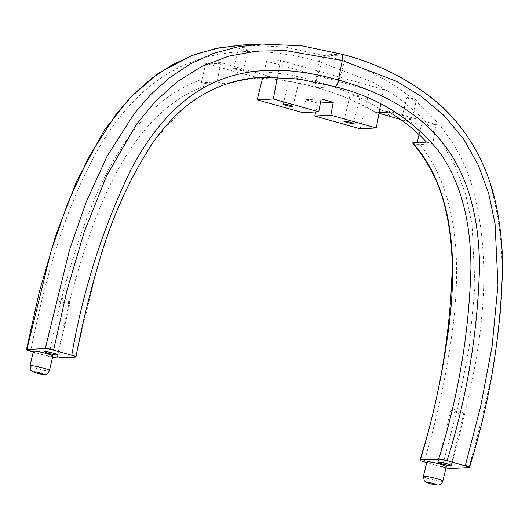 <?xml version="1.0" encoding="UTF-8"?>
<svg xmlns="http://www.w3.org/2000/svg" width="529" height="529" viewBox="0 0 529 529"><rect width="100%" height="100%" fill="white"/><g stroke="black" fill="none" stroke-linecap="round" stroke-linejoin="round"><path stroke-width="0.4" stroke-dasharray="2.65 1.98" d="M65.96 301.675A6.665 0.694 13.6 0 1 70.066 303.216A6.665 0.694 13.6 0 1 70.139 303.362A6.665 0.694 13.6 0 1 63.5 302.469A6.665 0.694 13.6 0 1 57.185 300.227A6.665 0.694 13.6 0 1 57.311 300.135A6.665 0.694 13.6 0 1 65.96 301.675M244.914 50.017A4.999 0.522 13.7 0 1 247.995 51.181A4.999 0.522 13.7 0 1 248.048 51.287A4.999 0.522 13.7 0 1 243.069 50.612A4.999 0.522 13.7 0 1 238.334 48.926A4.999 0.522 13.7 0 1 238.434 48.853A4.999 0.522 13.7 0 1 244.914 50.017M240.179 69.464A4.999 0.522 13.7 0 1 243.314 70.741A4.999 0.522 13.7 0 1 238.334 70.066A4.999 0.522 13.7 0 1 233.6 68.373A4.999 0.522 13.7 0 1 240.179 69.464M33.274 352.109L48.794 356.467C57.575 308.652 70.39 262.153 87.239 216.963C109.199 159.454 143.624 99.657 201.959 79.357L201.377 82.683L209.808 84.382L223.496 83.668L257.55 77.551L260.962 77.406M52.563 357.399L48.794 356.467A6.665 0.589 10.9 0 0 57.218 357.73L75.574 356.896L97.614 265.73L112.472 221.605L130.921 179.271L154.316 140.264L184.251 107.704L201.966 95.147L221.294 85.804L241.813 79.939L263.092 77.28L257.55 77.545M52.88 356.09A9.991 1.045 13.6 0 1 42.915 354.754A9.991 1.045 13.6 0 1 33.446 351.395M269.77 77.379L269.929 76.513L222.894 63.215L208.003 63.996L205.847 63.387L220.738 62.607L217.128 81.869L201.37 82.689M217.128 81.869L223.496 83.668M205.847 63.387L201.959 79.357M269.929 76.513L256.195 77.227L236.562 72.063L208.003 63.989L222.894 63.215L220.738 62.607M342.23 60.524L344.558 61.172L339.01 80.216A6.665 2.156 -71.4 0 1 334.864 86.69L316.481 87.642C296.842 81.916 277.057 78.715 257.12 78.028M257.094 78.028L256.168 77.214M316.031 81.413A6.665 2.156 -71.4 0 0 316.203 87.609A6.665 2.156 -71.4 0 0 316.481 87.642A6.665 2.195 -74.4 0 1 316.243 87.622A6.665 2.195 -74.4 0 1 315.734 81.321A6.665 6.255 -93 0 1 316.031 81.413L321.579 62.369C279.484 50.169 233.52 45.983 191.948 61.867C150.005 77.558 117.894 113.285 95.815 153.331C62.508 214.093 44.416 282.532 30.735 350.853A6.665 0.589 11 0 1 26.49 349.477L26.457 349.669A6.665 0.589 11 0 0 30.695 351.058A6.665 6.255 -93 0 1 30.629 351.368M344.558 61.172C345.543 57.324 345.397 55.247 344.114 54.937L303.454 46.083L261.743 44.026M341.555 54.176L344.333 54.956L325.732 55.889C324.224 56.345 322.842 58.501 321.579 62.369M459.41 412.236A6.665 0.694 13.6 0 1 463.516 413.784A6.665 0.694 13.6 0 1 463.589 413.923A6.665 0.694 13.6 0 1 456.95 413.037A6.665 0.694 13.6 0 1 450.635 410.788A6.665 0.694 13.6 0 1 450.761 410.696A6.665 0.694 13.6 0 1 459.41 412.236M413.294 98.844A4.999 0.522 13.5 0 1 416.383 100.001A4.999 0.522 13.5 0 1 416.435 100.107A4.999 0.522 13.5 0 1 411.45 99.439A4.999 0.522 13.5 0 1 406.715 97.766A4.999 0.522 13.5 0 1 406.808 97.7A4.999 0.522 13.5 0 1 413.294 98.844M408.646 118.179A4.999 0.522 13.5 0 1 411.787 119.435A4.999 0.522 13.5 0 1 406.808 118.774A4.999 0.522 13.5 0 1 402.066 117.094A4.999 0.522 13.5 0 1 408.646 118.179M446.311 466.651A9.991 1.045 13.6 0 1 440.082 466.135A9.991 1.045 13.6 0 1 426.883 461.956M426.46 142.07L432.702 143.809L436.26 124.54L389.192 111.388L389.073 112.042M379.015 113.259L375.57 112.095L376.397 112.703L379.141 112.558M376 112.604L376.397 112.703C357.597 101.68 337.634 93.329 316.507 87.642A6.665 2.222 102.8 0 1 316.296 87.622A6.665 2.222 102.8 0 1 315.469 81.248A6.665 6.255 -93 0 1 315.773 81.321C343.235 88.449 368.673 100.384 392.088 117.147M375.557 112.102L389.192 111.388M412.726 142.784C412.164 142.956 413.552 143.571 416.892 144.635L432.702 143.809M319.258 61.708C320.164 57.747 321.348 55.532 322.822 55.062C387.254 70.562 453.208 116.016 472.787 188.562C498.239 283.094 474.731 379.524 450.648 468.416A6.665 0.8 16.2 0 1 442.376 466.525L457.73 407.502L469.13 347.434L474.996 286.387L472.086 225.03L465.811 195.056L455.39 166.37L440.478 139.973L421.309 116.969L398.661 97.852L373.567 82.524L319.258 61.708L315.469 81.248M436.26 124.54L421.322 125.313L400.671 119.547M416.898 144.635L417.209 142.546M419.094 134.584L421.322 125.313M316.296 87.622L316.263 87.616A6.665 2.189 105.8 0 0 316.507 87.642L334.89 86.683M469.441 467.338A6.665 0.8 16.2 0 1 469.031 467.464C493.101 378.572 516.621 282.102 491.17 187.623C471.597 115.11 405.631 69.537 341.198 54.11L341.436 54.13M341.198 54.11L322.822 55.062M426.705 462.663L442.237 467.034A6.665 6.255 -93 0 1 442.317 466.723L442.376 466.525M445.993 467.96A6.665 0.694 13.6 0 1 442.237 467.034M440.082 466.135L445.22 465.87M380.735 103.988L383.446 89.421L369.546 90.148L360.196 128.792M383.446 89.421L280.529 60.504L277.414 77.115M369.546 90.148L266.629 61.225L262.496 78.226M266.629 61.225L280.529 60.504M315.76 111.936L317.889 103.142L305.775 99.736L302.654 112.617M305.775 99.736L321.129 98.943M320.369 103.016L317.889 103.142M296.346 78.166A4.999 0.522 13.6 0 1 299.48 79.436A4.999 0.522 13.6 0 1 294.501 78.768A4.999 0.522 13.6 0 1 289.766 77.082A4.999 0.522 13.6 0 1 296.346 78.166M356.916 95.194A4.999 0.522 13.6 0 1 360.051 96.457A4.999 0.522 13.6 0 1 355.071 95.789A4.999 0.522 13.6 0 1 350.337 94.102A4.999 0.522 13.6 0 1 356.916 95.194M209.808 84.382C152.418 102.157 117.458 161.2 95.319 219.416C78.662 264.077 65.966 310.186 57.218 357.73M236.562 72.063C263.316 70.39 289.707 73.478 315.734 81.321M75.997 356.685A6.665 0.589 10.9 0 1 75.601 356.771M334.864 86.69A6.665 2.195 -74.4 0 0 338.712 80.124A6.665 6.255 87 0 1 339.01 80.216M76.004 356.652L75.978 356.777A6.665 0.589 10.9 0 1 75.574 356.896L75.535 357.095M51.333 357.121A6.665 0.589 10.9 0 0 57.192 357.855L57.158 358.054M243.36 44.972L285.21 47.048L325.732 55.889M29.948 365.883A9.991 1.045 -166.4 0 0 39.417 369.249A9.991 1.045 -166.4 0 0 49.376 370.584M423.379 476.444A9.991 1.045 -166.4 0 0 432.848 479.81A9.991 1.045 -166.4 0 0 442.806 481.145M375.967 112.584C357.082 101.548 337.185 93.223 316.276 87.616A6.665 2.189 105.8 0 1 315.773 81.321M417.48 141.289C458.121 190.07 460.435 259.785 453.618 321.07C447.785 368.997 437.939 415.953 424.073 461.923A6.665 0.807 16.3 0 1 419.973 459.985M469.454 467.266L469.388 467.51A6.665 0.8 16.2 0 1 468.972 467.662L450.589 468.615A6.665 0.8 16.2 0 1 442.317 466.723M421.897 461.255A6.665 0.807 16.3 0 1 419.933 460.078M70.066 303.216L64.598 297.926L57.311 300.135M247.995 51.181L243.895 47.207L238.434 48.853M243.314 70.741L248.048 51.287M233.6 68.373L238.334 48.926M57.681 354.886L70.139 303.362M44.727 351.759L57.185 300.227M257.048 78.028C277.084 78.735 296.815 81.935 316.243 87.616L316.203 87.609M243.631 44.958L239.974 45.183M463.516 413.784L458.048 408.487L450.761 410.696M416.383 100.001L412.27 96.033L406.808 97.7M411.787 119.435L416.435 100.107M402.066 117.094L406.715 97.766M451.111 465.447L463.589 413.923M438.164 462.313L450.635 410.788M292.934 106.488L299.48 79.436M283.22 104.134L289.766 77.082M353.504 123.508L360.051 96.457M343.79 121.154L350.337 94.102"/><path stroke-width="0.79" d="M338.712 80.124C299.308 68.876 256.069 64.908 217.545 80.963C178.742 97.019 150.514 132.098 130.782 170.001C102.586 228.594 82.914 290.348 71.772 355.276L73.948 355.944C75.872 356.625 76.401 357.009 75.535 357.095L75.951 356.956M263.092 77.28L263.601 77.254C232.859 78.186 200.141 90.783 174.63 116.678C166.04 125.287 158.283 134.69 151.354 144.886C127.482 182.459 109.569 223.152 97.607 266.966C88.958 296.452 81.757 326.347 76.004 356.652A6.665 0.589 10.9 0 0 71.772 355.276L53.608 350.172A6.665 6.255 87 0 0 53.674 349.861L66.971 290.375L84.118 232.244L106.455 176.137L136.462 124.282L155.295 101.416L177.116 81.783L201.82 66.409L228.726 56.16L256.949 51.095L285.64 50.632L342.23 60.524M341.555 54.176L301.986 45.864L261.71 44.033L237.283 46.949L213.452 53.403L190.764 63.692L169.809 77.512L151.01 94.268L134.439 113.305L107.175 156.035L86.134 202.144L69.491 250.012L45.249 348.591A6.665 0.694 13.6 0 1 53.608 350.172M53.674 349.861A6.665 0.589 11 0 0 45.249 348.591L26.867 349.55L51.115 250.964L67.765 203.09L88.806 156.961L116.063 114.257L132.634 95.22L151.446 78.457L172.394 64.644L195.082 54.368L218.927 47.908L243.36 44.972M33.274 352.109L30.629 351.368A6.665 0.694 13.6 0 1 26.45 349.682A6.665 0.694 13.6 0 1 26.867 349.55A6.665 0.589 11 0 0 26.45 349.669A6.665 0.589 11 0 1 26.45 349.669L26.496 349.464A6.665 0.589 11 0 1 26.49 349.464A6.665 0.589 11 0 1 26.906 349.345L45.289 348.386A6.665 0.589 11 0 1 53.713 349.656M75.535 357.095L57.158 358.054L52.563 357.399M53.502 353.2A6.665 0.694 13.6 0 1 57.681 354.886A6.665 0.694 13.6 0 1 51.042 354A6.665 0.694 13.6 0 1 44.727 351.759A6.665 0.694 13.6 0 1 53.502 353.2M29.948 365.883L33.446 351.395A9.991 1.045 13.6 0 1 34.081 351.19A9.991 1.045 13.6 0 1 45.038 353.134A9.991 1.045 13.6 0 1 52.88 356.09L49.376 370.584A9.991 1.045 -166.4 0 0 43.107 368.052A9.991 1.045 -166.4 0 0 30.576 365.684A9.991 1.045 -166.4 0 0 29.948 365.883L30.861 370.174L32.289 371.47L37.169 373.295L44.813 374.472L45.93 374.241C45.527 374.373 48.119 374.029 49.376 370.584M260.962 77.406L269.77 77.379L257.12 78.034M256.168 77.214L257.041 78.028M423.379 476.444L426.883 461.956A9.991 1.045 13.6 0 1 427.511 461.751A9.991 1.045 13.6 0 1 436.035 463.093A9.991 1.045 13.6 0 1 445.22 465.87A9.991 1.045 13.6 0 1 446.311 466.651L442.806 481.145A9.991 1.045 -166.4 0 0 436.537 478.613A9.991 1.045 -166.4 0 0 424.007 476.245A9.991 1.045 -166.4 0 0 423.379 476.444L424.291 480.735L425.719 482.031L430.606 483.856L438.243 485.033L439.361 484.802C438.958 484.934 441.55 484.59 442.806 481.145M379.141 112.558L389.073 112.042C402.886 120.136 415.351 130.141 426.46 142.07L412.527 142.923C429.158 162.502 440.3 185.183 445.954 210.965C450.1 229.798 452.169 248.888 452.163 268.223C450.324 333.773 439.599 397.676 419.986 459.932A6.665 0.807 16.3 0 1 420.396 459.787C434.177 414.062 443.943 367.516 449.71 320.138C456.699 258.218 453.584 188.893 412.726 142.784M400.671 119.547L379.015 113.259M417.209 142.546L419.094 134.584M444.512 460.078A6.665 0.807 16.3 0 0 438.746 458.954L447.051 460.733C466.737 398.205 477.548 333.958 479.486 267.991C479.446 224.527 470.698 179.053 444.109 144.629C417.765 110.343 378.228 91.048 338.752 80.13A6.665 6.255 87 0 0 338.448 80.051A6.665 2.222 102.8 0 1 334.89 86.683C375.808 96.47 409.843 117.226 436.98 148.947C462.3 181.685 470.883 225.414 470.936 268.11C469.051 332.999 458.332 396.571 438.779 458.828L420.396 459.787M338.448 80.051L342.237 60.511L396.545 81.307L421.633 96.648L444.281 115.791L463.45 138.79L478.368 165.18L488.789 193.872L495.065 223.84L497.968 285.184L492.102 346.237L480.709 406.305L465.355 465.328A6.665 0.8 16.2 0 1 469.454 467.312A6.665 0.8 16.2 0 1 469.441 467.338M341.198 54.11C342.521 54.427 342.865 56.563 342.237 60.511M419.894 460.237L420.304 460.098C419.437 460.184 419.966 460.567 421.897 461.255L426.705 462.663M438.686 459.146L420.363 459.906A6.665 0.807 16.3 0 0 419.94 460.051A6.665 0.807 16.3 0 1 419.94 460.058L419.9 460.197M465.355 465.328L465.295 465.527A6.665 6.255 87 0 0 465.209 465.837L447.051 460.733A6.665 0.807 16.3 0 0 438.779 458.828M465.209 465.837A6.665 0.694 13.6 0 1 469.388 467.524A6.665 0.694 13.6 0 1 468.972 467.662L450.589 468.615A6.665 0.694 13.6 0 1 445.993 467.96M446.932 463.761A6.665 0.694 13.6 0 1 451.111 465.447A6.665 0.694 13.6 0 1 444.472 464.555A6.665 0.694 13.6 0 1 438.164 462.313A6.665 0.694 13.6 0 1 446.932 463.761M277.414 77.115L273.314 99.016L318.736 111.784L321.129 98.943L333.244 102.342L330.85 115.19L314.768 116.023L360.196 128.792L376.278 127.952L380.735 103.988M330.85 115.19L376.278 127.952M350.37 122.239A4.999 0.522 13.6 0 1 353.504 123.508A4.999 0.522 13.6 0 1 348.525 122.84A4.999 0.522 13.6 0 1 343.79 121.154A4.999 0.522 13.6 0 1 350.37 122.239M262.496 78.226L257.226 99.855L273.314 99.016M314.768 116.023L315.76 111.936M318.736 111.784L302.654 112.617L257.226 99.855M289.799 105.218A4.999 0.522 13.6 0 1 292.934 106.488A4.999 0.522 13.6 0 1 287.955 105.82A4.999 0.522 13.6 0 1 283.22 104.134A4.999 0.522 13.6 0 1 289.799 105.218M333.244 102.342L320.369 103.016M263.601 77.254L299.361 79.046L334.864 86.69M73.948 355.944A6.665 0.589 10.9 0 1 75.991 356.777L76.004 356.652A6.665 0.589 10.9 0 1 75.997 356.685M40.217 372.971A4.999 0.522 13.6 0 1 41.566 374.215A4.999 0.522 13.6 0 1 33.697 372.006A4.999 0.522 13.6 0 1 40.217 372.971M338.752 80.13A6.665 2.189 105.8 0 1 334.89 86.683M465.295 465.527A6.665 0.8 16.2 0 1 469.395 467.51A6.665 0.8 16.2 0 1 469.388 467.517L469.448 467.312C489.986 401.742 501.023 334.447 502.55 265.426C502.418 245.787 500.421 226.352 496.546 207.13C490.449 176.593 478.024 149.297 459.278 125.234C451.409 115.487 442.68 106.719 433.086 98.916C405.386 77.426 374.843 62.501 341.45 54.137M433.648 483.532A4.999 0.522 13.6 0 1 434.997 484.776A4.999 0.522 13.6 0 1 427.128 482.567A4.999 0.522 13.6 0 1 433.648 483.532M261.743 43.967L243.36 44.925M239.974 45.183L215.614 48.569L191.948 55.492L158.68 73.035L129.85 97.845L104.054 130.637L76.48 181.52L55.545 235.947L39.252 292.167L26.51 349.431"/></g></svg>
